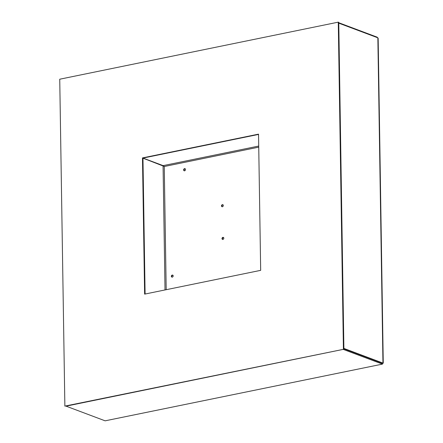 <?xml version="1.0" encoding="UTF-8"?>
<svg xmlns="http://www.w3.org/2000/svg" width="443" height="443" viewBox="0 0 443 443"><rect width="100%" height="100%" fill="white"/><g stroke="black" fill="none" stroke-linecap="round" stroke-linejoin="round"><path stroke-width="0.66" d="M343.414 349.051L338.28 22.15L59.739 79.214L64.872 406.115L343.901 349.234L338.768 22.333L338.28 22.15M343.901 349.234L64.872 406.115M258.723 146.052L163.146 165.632L143.045 158.079L258.54 134.423L142.962 158.096L145.099 294.025L142.962 158.195L163.068 165.743L165.017 289.943M260.678 270.346L258.535 134.14L142.474 157.913L144.617 294.124L260.678 270.346M142.962 158.096L142.474 157.913M343.895 348.824L382.265 363.232L343.895 348.824M377.851 37.827L338.779 23.152L343.89 348.42L382.957 363.094L377.851 37.827L378.156 38.231L383.261 363.205L382.414 363.221M382.276 364.052L382.525 362.928L382.957 363.094L382.265 363.232L382.038 362.745L382.276 364.052L343.203 349.377L66.057 406.153L105.124 420.828L382.553 364.091L105.124 420.828M338.773 22.737L377.143 37.151L377.591 37.727M221.467 205.89A1.135 0.897 -69.4 0 0 223.322 205.513A1.135 0.897 -69.4 0 0 221.467 205.89M223.017 204.777A1.135 0.897 -69.4 0 0 222.259 206.809M221.982 238.583A1.135 0.897 -69.4 0 0 223.837 238.201A1.135 0.897 -69.4 0 0 221.982 238.583M223.532 237.47A1.135 0.897 -69.4 0 0 222.768 239.497M171.341 276.288A1.135 0.897 -69.4 0 0 173.196 275.906A1.135 0.897 -69.4 0 0 171.341 276.288M172.892 275.169A1.135 0.897 -69.4 0 0 172.133 277.202M183.64 169.913A1.135 0.897 -69.4 0 0 185.501 169.536A1.135 0.897 -69.4 0 0 183.64 169.913M185.196 168.8A1.135 0.897 -69.4 0 0 184.432 170.832M163.146 165.632L164.325 166.529M166.197 289.705L164.259 166.507L163.068 165.743M163.639 166.203L142.962 158.145M377.148 37.561L377.143 37.151M164.259 166.507L258.74 147.148M222.497 238.467L223.128 237.575"/></g></svg>
